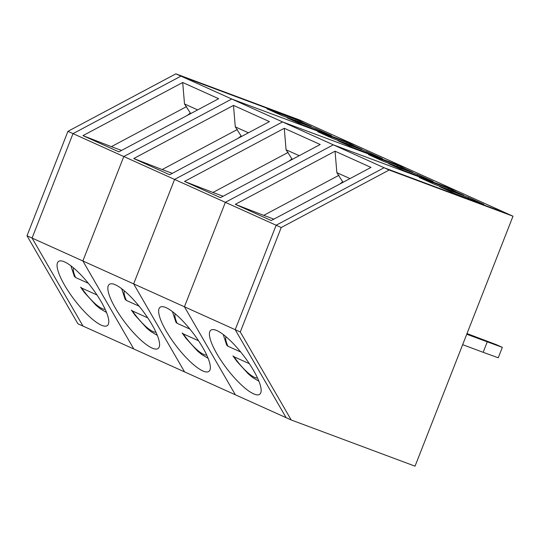 <?xml version="1.0" encoding="UTF-8"?>
<svg xmlns="http://www.w3.org/2000/svg" width="540" height="540" viewBox="0 0 540 540"><rect width="100%" height="100%" fill="white"/><g stroke="black" fill="none" stroke-linecap="round" stroke-linejoin="round"><path stroke-width="0.81" d="M101.216 325.127A40.284 10.598 -127.4 0 0 107.379 325.546A40.284 10.598 -127.4 0 0 96.633 294.455A40.284 10.598 -127.4 0 0 64.645 261.92A40.284 10.598 -127.4 0 0 58.482 261.502A40.284 10.598 -127.4 0 0 69.228 292.599A40.284 10.598 -127.4 0 0 101.216 325.127M296.028 119.637L266.915 108.776L282.15 115.648L311.263 126.508L296.028 119.637L295.623 120.677M316.346 128.797L331.58 135.668L302.461 124.808L287.226 117.936L316.346 128.797L315.934 129.836M180.961 76.12L304.79 122.31L507.924 213.921L384.095 167.731L180.961 76.12L73.008 133.63L180.961 76.12L304.79 122.31L299.714 120.022L175.878 73.832L180.961 76.12M240.287 331.972L281.219 227.529L389.171 170.019L513 216.209L415.044 466.169L291.215 419.978L240.287 331.972L235.21 329.677L286.132 417.69L235.21 329.677L82.863 260.975L123.795 156.533L231.741 99.022L355.57 145.213L231.741 99.022L123.795 156.533L73.008 133.63L32.076 238.073L83.005 326.079L32.076 238.073L73.008 133.63L67.932 131.335L175.878 73.832M182.702 82.492L218.646 98.705L118.888 151.848L82.937 135.635L182.702 82.492L184.505 103.964L190.343 113.083L187.299 115.405M191.052 113.4L190.343 113.083M27 235.778L82.863 260.975L133.785 348.982L77.922 323.791L27 235.778L67.932 131.335M186.584 106.589L111.382 146.657L121.527 150.437M111.382 146.657L82.937 135.635M197.654 109.89L184.505 103.964M88.358 283.291L75.607 277.54A26.244 6.905 52.6 0 1 73.616 267.968M70.875 265.781L74.345 276.379L75.607 277.54M105.131 309.251A26.244 6.905 52.6 0 1 102.08 308.59A26.244 6.905 52.6 0 1 81.702 288.077L96.977 294.968M81.702 288.077L80.602 287.185L84.422 292.511L95.978 305.242L100.312 308.812L106.522 312.464M152.003 348.03A40.284 10.598 -127.4 0 0 158.159 348.449A40.284 10.598 -127.4 0 0 147.42 317.358A40.284 10.598 -127.4 0 0 115.432 284.823A40.284 10.598 -127.4 0 0 109.269 284.404A40.284 10.598 -127.4 0 0 120.008 315.502A40.284 10.598 -127.4 0 0 152.003 348.03M346.815 142.54L317.696 131.679L332.93 138.55L362.05 149.411L346.815 142.54L346.403 143.572M367.126 151.7L382.361 158.571L353.248 147.71L338.013 140.839L367.126 151.7L366.721 152.739M282.528 121.925L406.357 168.116L282.528 121.925L174.575 179.435L123.795 156.533L82.863 260.975L133.785 348.982L184.565 371.885L133.643 283.871L174.575 179.435L282.528 121.925M233.482 105.394L269.433 121.608L169.668 174.751L133.724 158.537L233.482 105.394L235.292 126.866L241.124 135.986L238.079 138.308M241.839 136.303L241.124 135.986M237.371 129.492L162.162 169.553L172.307 173.34M162.162 169.553L133.724 158.537M248.434 132.793L235.292 126.866M202.784 370.933A40.284 10.598 -127.4 0 0 208.946 371.351A40.284 10.598 -127.4 0 0 198.2 340.261A40.284 10.598 -127.4 0 0 166.212 307.726A40.284 10.598 -127.4 0 0 160.049 307.307A40.284 10.598 -127.4 0 0 170.795 338.398A40.284 10.598 -127.4 0 0 202.784 370.933M397.595 165.442L368.483 154.582L383.717 161.453L412.83 172.314L397.595 165.442L397.19 166.475M417.906 174.602L433.141 181.474L404.028 170.613L388.793 163.742L417.906 174.602L417.501 175.642M333.308 144.828L457.137 191.018L333.308 144.828L225.356 202.331L174.575 179.435L133.643 283.871L184.565 371.885L235.352 394.787L184.43 306.774L225.356 202.331L333.308 144.828M284.269 128.297L320.213 144.504L220.455 197.654L184.505 181.44L284.269 128.297L286.072 149.769L291.904 158.882L288.866 161.21M292.619 159.206L291.904 158.882M288.151 152.395L212.942 192.456L223.094 196.243M212.942 192.456L184.505 181.44M299.214 155.696L286.072 149.769M253.571 393.836A40.284 10.598 -127.4 0 0 259.726 394.254A40.284 10.598 -127.4 0 0 248.987 363.163A40.284 10.598 -127.4 0 0 216.992 330.629A40.284 10.598 -127.4 0 0 210.836 330.21A40.284 10.598 -127.4 0 0 221.576 361.3A40.284 10.598 -127.4 0 0 253.571 393.836M448.376 188.345L419.263 177.484L434.498 184.356L463.61 195.217L448.376 188.345L447.971 189.378M468.693 197.505L483.928 204.376L454.808 193.516L439.574 186.644L468.693 197.505L468.288 198.538M281.219 227.529L276.143 225.234L235.21 329.677L276.143 225.234L384.095 167.731L276.143 225.234L225.356 202.331L184.43 306.774L235.352 394.787L291.215 419.978M335.05 151.2L371 167.407L271.235 220.55L235.292 204.343L335.05 151.2L336.859 172.665L342.691 181.784L339.647 184.106M343.406 182.108L342.691 181.784M338.938 175.298L263.729 215.359L273.875 219.146M263.729 215.359L235.292 204.343M350.001 178.591L336.859 172.665M139.144 306.194L126.387 300.443A26.244 6.905 52.6 0 1 124.396 290.871M125.132 299.275L126.387 300.443M155.911 332.154A26.244 6.905 52.6 0 1 152.861 331.493A26.244 6.905 52.6 0 1 132.482 310.979L147.758 317.871M132.482 310.979L131.389 310.088L135.203 315.414L146.758 328.144L151.099 331.715L157.302 335.367M189.925 329.096L177.174 323.345A26.244 6.905 52.6 0 1 175.183 313.774M172.442 311.587L175.912 322.184L177.174 323.345M206.699 355.057A26.244 6.905 52.6 0 1 203.648 354.395A26.244 6.905 52.6 0 1 183.269 333.882L198.544 340.767M183.269 333.882L182.169 332.984M240.705 351.999L227.954 346.248A26.244 6.905 52.6 0 1 225.963 336.676M223.229 334.49L226.692 345.087L227.954 346.248M257.479 377.96A26.244 6.905 52.6 0 1 254.428 377.298A26.244 6.905 52.6 0 1 234.05 356.785L249.325 363.67M234.05 356.785L232.956 355.887L236.77 361.22L248.326 373.95L252.666 377.514L258.869 381.173M466.742 334.253L502.328 347.369L498.251 357.784L483.158 352.316L487.235 341.901M467.012 333.565L496.233 344.621L502.328 347.369M462.659 344.669L483.158 352.316M513 216.209L507.924 213.921L384.095 167.731L389.171 170.019M121.662 288.684L125.125 299.281M182.162 332.991L185.99 338.317L197.539 351.047L201.879 354.618L208.089 358.27"/></g></svg>
